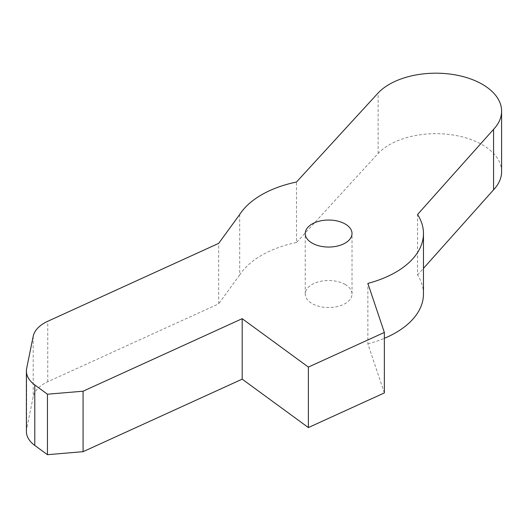 <?xml version="1.0" encoding="UTF-8"?>
<svg xmlns="http://www.w3.org/2000/svg" width="528" height="528" viewBox="0 0 528 528"><rect width="100%" height="100%" fill="white"/><g stroke="black" fill="none" stroke-linecap="round" stroke-linejoin="round"><path stroke-width="0.4" stroke-dasharray="2.64 1.98" d="M26.4 431.482A38.986 22.506 180 0 1 26.664 428.855L33.198 396.792A38.986 22.506 180 0 1 44.352 383.506A38.986 22.506 180 0 1 47.758 381.757L218.671 303.844L218.671 243.368M345.167 284.473A23.39 13.504 0 0 0 319.671 281.543A23.39 13.504 0 0 0 305.237 294.023A23.39 13.504 0 0 0 312.088 303.574A23.39 13.504 0 0 0 337.577 306.497A23.39 13.504 0 0 0 352.018 294.023A23.39 13.504 0 0 0 345.167 284.473M501.6 171.633A65.749 37.963 0 0 0 452.1 134.851A65.749 37.963 0 0 0 378.127 153.45L296.485 242.504L296.485 182.028M296.485 242.504A94.842 54.754 0 0 0 239.692 274.996L239.692 214.513M378.127 153.45L378.127 92.968M423.463 294.023A94.842 54.754 0 0 0 417.549 274.982L417.549 214.5M417.549 274.982L423.463 268.356M384.351 392.931L367.864 343.873L367.864 283.391M367.864 343.873A94.842 54.754 0 0 0 384.351 338.329M239.692 274.996L218.671 303.844M47.758 381.757L47.758 321.275M33.198 336.31L33.198 396.792M26.664 428.855L26.664 368.372M305.237 294.023L305.237 233.541M352.018 294.023L352.018 233.541"/><path stroke-width="0.79" d="M423.463 268.356L493.568 189.816L493.568 129.334A65.749 37.963 0 0 0 501.6 111.151A65.749 37.963 0 0 0 452.1 74.369A65.749 37.963 0 0 0 378.127 92.968L296.485 182.028A94.842 54.754 0 0 0 239.692 214.513L218.671 243.368L47.758 321.275A38.986 22.506 0 0 0 44.352 323.024A38.986 22.506 0 0 0 33.198 336.31L26.664 368.372A38.986 22.506 0 0 0 26.4 371.006A38.986 22.506 0 0 0 34.789 384.952L34.789 445.434L47.447 454.687L47.447 394.205L34.789 384.952M345.167 223.991A23.39 13.504 0 0 0 319.671 221.067A23.39 13.504 0 0 0 305.237 233.541A23.39 13.504 0 0 0 312.088 243.091A23.39 13.504 0 0 0 337.577 246.022A23.39 13.504 0 0 0 352.018 233.541A23.39 13.504 0 0 0 345.167 223.991M493.568 189.816A65.749 37.963 0 0 0 501.6 171.633L501.6 111.151M47.447 394.205L83.081 391.208L83.081 451.684L242.187 379.157L308.385 427.561L384.351 392.931L384.351 332.455L367.864 283.391A94.842 54.754 0 0 0 423.463 233.541A94.842 54.754 0 0 0 417.549 214.5L493.568 129.334M384.351 338.329A94.842 54.754 0 0 0 423.463 294.023L423.463 233.541M308.385 427.561L308.385 367.079L384.351 332.455M83.081 451.684L47.447 454.687M34.789 445.434A38.986 22.506 180 0 1 26.4 431.482L26.4 371.006M308.385 367.079L242.187 318.681L242.187 379.157M83.081 391.208L242.187 318.681"/></g></svg>
